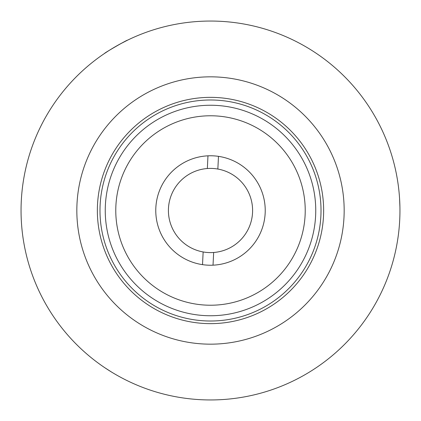 <?xml version="1.0" encoding="UTF-8"?>
<svg xmlns="http://www.w3.org/2000/svg" width="421" height="421" viewBox="0 0 421 421"><rect width="100%" height="100%" fill="white"/><g stroke="black" fill="none" stroke-linecap="round" stroke-linejoin="round"><path stroke-width="0.63" d="M99.987 210.5A110.513 110.513 0 0 1 210.5 99.987A110.513 110.513 0 0 1 321.012 210.5A110.513 110.513 0 0 1 210.5 321.012A110.513 110.513 0 0 1 99.987 210.5M115.775 210.5A94.725 94.725 0 0 0 210.5 305.225A94.725 94.725 0 0 0 305.225 210.5A94.725 94.725 0 0 0 210.5 115.775A94.725 94.725 0 0 0 115.775 210.5M315.75 210.5A105.25 105.25 0 0 1 210.5 315.75A105.25 105.25 0 0 1 105.25 210.5A105.25 105.25 0 0 1 210.5 105.25A105.25 105.25 0 0 1 315.75 210.5M155.77 210.5A54.73 54.73 0 0 1 210.5 155.77A54.73 54.73 0 0 1 265.23 210.5A54.73 54.73 0 0 1 210.5 265.23A54.73 54.73 0 0 1 155.77 210.5M207.337 168.521A42.1 42.1 0 0 1 252.547 212.61A42.1 42.1 0 0 1 203.148 251.953A42.1 42.1 0 0 1 207.337 168.521L207.974 155.828M217.852 169.047L218.488 156.354M213.026 265.172L213.663 252.479M203.148 251.953L202.512 264.646M399.492 197.344L399.555 198.27M399.561 198.344L399.913 206.895M126.489 380.305L124.269 379.189M111.497 372.022L104.608 367.596M399.95 210.5A189.45 189.45 0 0 1 210.5 399.95A189.45 189.45 0 0 1 21.05 210.5A189.45 189.45 0 0 1 210.5 21.05A189.45 189.45 0 0 1 399.95 210.5M120.117 44L127.4 40.248C127.863 39.406 103.671 53.372 104.608 53.404L107.529 51.478M210.5 21.05A189.45 189.45 0 0 0 21.05 210.5A189.45 189.45 0 0 0 210.5 399.95A189.45 189.45 0 0 0 399.95 210.5A189.45 189.45 0 0 0 210.5 21.05M210.5 323.644A113.144 113.144 0 0 0 323.644 210.5A113.144 113.144 0 0 0 210.5 97.356A113.144 113.144 0 0 0 97.356 210.5A113.144 113.144 0 0 0 210.5 323.644M210.5 76.832A133.667 133.667 0 0 0 76.832 210.5A133.667 133.667 0 0 0 210.5 344.168A133.667 133.667 0 0 0 344.168 210.5A133.667 133.667 0 0 0 210.5 76.832"/></g></svg>
